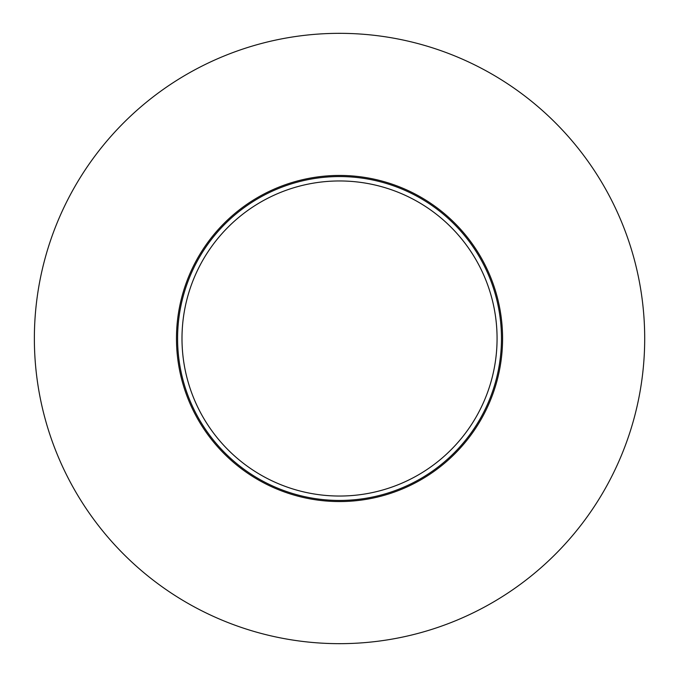 <?xml version="1.0" encoding="UTF-8"?>
<svg xmlns="http://www.w3.org/2000/svg" width="677" height="677" viewBox="0 0 677 677"><rect width="100%" height="100%" fill="white"/><g stroke="black" fill="none" stroke-linecap="round" stroke-linejoin="round"><path stroke-width="0.51" stroke-dasharray="3.38 2.54" d="M34.366 338.5A305.166 305.166 0 0 1 492.111 74.216A305.166 305.166 0 0 1 492.111 602.784A305.166 305.166 0 0 1 34.366 338.5M177.586 338.5A161.947 161.947 0 0 1 420.502 198.251A161.947 161.947 0 0 1 420.502 478.749A161.947 161.947 0 0 1 177.586 338.5M502.579 338.5A163.047 163.047 0 0 0 258.005 197.295A163.047 163.047 0 0 0 258.005 479.705A163.047 163.047 0 0 0 502.579 338.5M497.07 338.5A157.538 157.538 0 0 0 260.763 202.068A157.538 157.538 0 0 0 260.763 474.932A157.538 157.538 0 0 0 497.07 338.5"/><path stroke-width="1.02" d="M34.366 338.5A305.166 305.166 0 0 1 492.111 74.216A305.166 305.166 0 0 1 492.111 602.784A305.166 305.166 0 0 1 34.366 338.5M177.586 338.5A161.947 161.947 0 0 1 420.502 198.251A161.947 161.947 0 0 1 420.502 478.749A161.947 161.947 0 0 1 177.586 338.5M502.579 338.5A163.047 163.047 0 0 0 258.005 197.295A163.047 163.047 0 0 0 258.005 479.705A163.047 163.047 0 0 0 502.579 338.5M497.07 338.5A157.538 157.538 0 0 0 260.763 202.068A157.538 157.538 0 0 0 260.763 474.932A157.538 157.538 0 0 0 497.07 338.5"/></g></svg>
